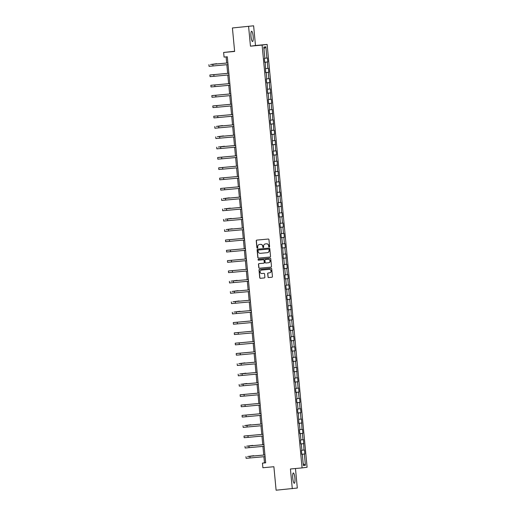 <?xml version="1.0" encoding="UTF-8"?>
<svg xmlns="http://www.w3.org/2000/svg" width="516" height="516" viewBox="0 0 516 516"><rect width="100%" height="100%" fill="white"/><g stroke="black" fill="none" stroke-linecap="round" stroke-linejoin="round"><path stroke-width="0.77" d="M269.204 247.022A0.458 0.445 -97.6 0 0 269.604 246.525L268.952 239.63A0.651 0.639 -97.6 0 0 268.255 239.043L256.82 240.101A0.651 0.639 -97.6 0 0 256.246 240.811L256.897 247.706A0.458 0.445 -97.6 0 0 257.4 248.119A0.458 0.445 -97.6 0 0 257.787 247.628L257.703 246.732A2.083 2.045 -97.6 0 1 259.542 244.468L260.49 244.378A2.083 2.045 -97.6 0 1 262.721 246.267L262.805 247.158A0.458 0.445 -97.6 0 0 263.308 247.57A0.458 0.445 -97.6 0 0 263.695 247.08L263.611 246.184A2.083 2.045 -97.6 0 1 265.45 243.92L266.398 243.829A2.083 2.045 -97.6 0 1 268.63 245.719L268.713 246.609A0.458 0.445 -97.6 0 0 269.204 247.022M294.888 477.977A5.179 1.071 84.7 0 0 293.352 472.959A5.179 1.071 84.7 0 0 292.772 478.255A5.179 1.071 84.7 0 0 294.314 483.273A5.179 1.071 84.7 0 0 294.888 477.977M253.137 36.243A5.179 1.071 84.7 0 0 251.595 31.224A5.179 1.071 84.7 0 0 251.015 36.526A5.179 1.071 84.7 0 0 252.556 41.544A5.179 1.071 84.7 0 0 253.137 36.243M267.959 276.95A0.651 0.639 -97.6 0 0 268.655 277.537L271.868 277.24A0.651 0.639 -97.6 0 0 272.442 276.531L271.713 268.875A0.651 0.639 -97.6 0 0 271.016 268.281L259.58 269.346A0.651 0.639 -97.6 0 0 259.006 270.055L259.735 277.711A0.651 0.639 -97.6 0 0 260.432 278.305L264.308 277.943A0.651 0.639 -97.6 0 0 264.882 277.234L264.566 273.957A0.651 0.639 -97.6 0 0 263.87 273.364L261.954 273.545A1.742 1.709 -97.6 0 1 260.09 271.997A1.742 1.709 -97.6 0 1 261.625 270.074L269.152 269.371A1.742 1.709 -97.6 0 1 271.01 270.919A1.742 1.709 -97.6 0 1 269.481 272.848L268.223 272.964A0.651 0.639 -97.6 0 0 267.649 273.673L268.094 276.931A0.651 0.639 -97.6 0 0 268.791 277.518L271.945 277.227M248.596 26.464L250.46 46.169L255.485 45.505L253.62 25.8L232.413 27.967L234.632 51.445L223.628 52.464L224.067 57.095L227.304 56.792L265.682 462.82L262.45 463.116L262.889 467.748L273.886 466.722L276.105 490.2L297.313 488.033L295.468 468.522M250.46 46.169L262.109 45.092L302.073 467.909L290.424 468.992L292.288 488.697M269.958 257.052A0.651 0.639 -97.6 0 0 270.532 256.349L269.804 248.686A0.651 0.639 -97.6 0 0 269.107 248.099L257.678 249.157A0.651 0.639 -97.6 0 0 257.103 249.867L257.826 257.523A0.651 0.639 -97.6 0 0 258.522 258.116L270.003 257.045M270.758 258.78L271.487 266.437A0.651 0.639 -97.6 0 1 270.913 267.146L259.477 268.21A0.651 0.639 -97.6 0 1 258.78 267.617L258.471 264.34A0.651 0.639 -97.6 0 1 259.019 263.637A0.651 0.639 -97.6 0 0 259.019 263.637L263.682 263.205A0.651 0.639 -97.6 0 0 264.257 262.496L264.05 260.322A0.651 0.639 -97.6 0 0 263.353 259.729L258.522 260.18A0.458 0.445 -97.6 0 1 258.039 259.774A0.458 0.445 -97.6 0 1 258.439 259.271L270.062 258.187A0.651 0.639 -97.6 0 1 270.758 258.78M232.413 27.967L253.62 25.8M262.109 45.092L267.133 44.428L307.097 467.244L302.073 467.909M301.783 454.235L304.846 453.951L304.472 449.984L303.976 450.049L303.498 439.664L303.002 439.735L302.402 433.382L302.898 433.317L302.518 429.351L302.028 429.415L301.544 419.037L301.047 419.102L300.447 412.755L300.944 412.684L300.57 408.717L300.073 408.788L299.474 402.435L299.97 402.37L299.596 398.404L299.099 398.468L298.5 392.121L298.996 392.057L298.622 388.09L298.125 388.155L297.526 381.808L298.022 381.737L297.642 377.77L297.151 377.835L296.668 367.457L296.171 367.521L295.571 361.174L296.068 361.11L295.694 357.143L295.197 357.207L294.597 350.854L295.094 350.79L294.72 346.823L294.223 346.887L293.623 340.541L294.12 340.476L293.746 336.509L293.249 336.574L292.649 330.227L293.146 330.163L292.772 326.189L292.275 326.26L291.675 319.907L292.172 319.843L291.792 315.876L291.301 315.94L290.818 305.562L290.321 305.627L289.721 299.28L290.218 299.209L289.844 295.242L289.347 295.313L288.747 288.96L289.244 288.895L288.87 284.929L288.373 284.993L287.773 278.646L288.27 278.582L287.896 274.615L287.399 274.68L286.799 268.333L287.296 268.262L286.915 264.295L286.425 264.36L285.941 253.982L285.445 254.046L284.845 247.699L285.342 247.635L284.967 243.668L284.471 243.733L283.871 237.379L284.368 237.315L283.994 233.348L283.497 233.413L282.897 227.066L283.394 227.001L283.02 223.035L282.523 223.099L281.923 216.752L282.42 216.688L282.046 212.715L281.549 212.785L281.065 202.401L280.575 202.465L279.969 196.119L280.465 196.054L280.091 192.087L279.595 192.152L279.117 181.767L278.621 181.838L278.143 171.454L277.647 171.518L277.169 161.14L276.673 161.205L276.073 154.858L276.57 154.787L276.189 150.82L275.699 150.885L275.215 140.507L274.718 140.571L274.119 134.225L274.615 134.16L274.241 130.193L273.744 130.258L273.267 119.873L272.77 119.938L272.293 109.56L271.797 109.624L271.197 103.277L271.693 103.213L271.319 99.24L270.823 99.311L270.339 88.926L269.842 88.991L269.242 82.644L269.739 82.579L269.365 78.613L268.868 78.677L268.268 72.33L268.765 72.259L268.391 68.293L267.894 68.364L267.294 62.01L267.791 61.946L267.417 57.979L266.92 58.044L265.856 46.801L263.792 47.079L264.856 58.321L264.36 58.385L264.734 62.352L265.23 62.288L264.734 62.326M304.846 453.951L304.35 454.015L305.414 465.258L303.35 465.529L302.286 454.293L301.789 454.357L301.415 450.391L301.912 450.32L301.312 443.973L300.815 444.037L300.441 440.071L300.938 440.006L300.338 433.659L299.841 433.724L299.467 429.757L299.964 429.693L299.364 423.339L298.867 423.41L298.383 413.026L297.893 413.09L297.513 409.123L298.009 409.059L297.41 402.712L296.913 402.777L296.539 398.81L297.035 398.745L296.436 392.392L295.939 392.463L295.565 388.49L296.061 388.425L295.462 382.079L294.965 382.143L294.591 378.176L295.088 378.112L294.488 371.765L293.991 371.83L293.507 361.445L293.017 361.51L292.637 357.543L293.133 357.478L292.533 351.132L292.037 351.196L291.663 347.229L292.159 347.165L291.559 340.818L291.063 340.882L290.689 336.916L291.185 336.845L290.585 330.498L290.089 330.562L289.715 326.596L290.211 326.531L289.611 320.184L289.115 320.249L288.741 316.282L289.237 316.218L288.637 309.864L288.141 309.935L287.657 299.551L287.167 299.615L286.786 295.649L287.283 295.584L286.683 289.237L286.187 289.302L285.812 285.335L286.309 285.271L285.709 278.917L285.213 278.988L284.838 275.015L285.335 274.951L284.735 268.604L284.239 268.668L283.865 264.702L284.361 264.637L283.761 258.29L283.265 258.355L282.781 247.97L282.291 248.035L281.91 244.068L282.407 244.004L281.807 237.657L281.31 237.721L280.936 233.754L281.433 233.69L280.833 227.343L280.336 227.408L279.962 223.441L280.459 223.37L279.859 217.023L279.362 217.088L278.988 213.121L279.485 213.056L278.885 206.71L278.388 206.774L278.014 202.807L278.511 202.743L277.905 196.39L277.415 196.461L276.931 186.076L276.434 186.141L276.06 182.174L276.557 182.109L275.957 175.763L275.46 175.827L275.086 171.86L275.583 171.796L274.983 165.442L274.486 165.513L274.112 161.54L274.609 161.476L274.009 155.129L273.512 155.193L273.138 151.227L273.635 151.162L273.035 144.815L272.538 144.88L272.055 134.495L271.564 134.56L271.184 130.593L271.68 130.529L271.081 124.182L270.584 124.246L270.21 120.28L270.707 120.215L270.107 113.868L269.61 113.933L269.236 109.966L269.733 109.895L269.133 103.548L268.636 103.613L268.262 99.646L268.759 99.582L268.159 93.235L267.662 93.299L267.178 82.915L266.688 82.986L266.308 79.013L266.804 78.948L266.204 72.601L265.708 72.666L265.23 62.288M301.905 450.255L303.976 450.049M300.809 443.953L303.376 443.702M301.312 443.973L300.815 444.018M300.931 439.942L303.002 439.735M299.835 433.64L302.402 433.382M300.338 433.659L299.841 433.698M299.957 429.622L302.028 429.415M298.854 423.326L301.428 423.068M299.364 423.339L298.861 423.384M298.977 419.308L301.047 419.102M297.88 413.006L300.447 412.755M298.383 413.026L297.887 413.064M298.003 408.995L300.073 408.788M296.906 402.693L299.474 402.435M297.41 402.712L296.913 402.751M297.029 398.675L299.099 398.468M295.932 392.379L298.5 392.121M296.436 392.392L295.939 392.437M296.055 388.361L298.125 388.155M294.959 382.059L297.526 381.808M295.462 382.079L294.965 382.117M295.081 378.041L297.151 377.835M293.985 371.746L296.552 371.488M294.488 371.765L293.985 371.804M294.101 367.727L296.171 367.521M293.004 361.432L295.571 361.174M293.507 361.445L293.011 361.49M293.127 357.414L295.197 357.207M292.03 351.112L294.597 350.854M292.533 351.132L292.037 351.17M292.153 347.094L294.223 346.887M291.056 340.799L293.623 340.541M291.559 340.818L291.063 340.857M291.179 336.78L293.249 336.574M290.082 330.479L292.649 330.227M290.585 330.498L290.089 330.543M290.205 326.467L292.275 326.26M289.108 320.165L291.675 319.907M289.611 320.184L289.115 320.223M289.231 316.147L291.301 315.94M288.128 309.852L290.702 309.594M288.637 309.864L288.134 309.91M288.25 305.833L290.321 305.627M287.154 299.532L289.721 299.28M287.657 299.551L287.16 299.59M287.277 295.52L289.347 295.313M286.18 289.218L288.747 288.96M286.683 289.237L286.187 289.276M286.303 285.2L288.373 284.993M285.206 278.904L287.773 278.646M285.709 278.917L285.213 278.963M285.329 274.886L287.399 274.68M284.232 268.584L286.799 268.333M284.735 268.604L284.239 268.642M284.355 264.566L286.425 264.36M283.258 258.271L285.825 258.013M283.761 258.29L283.258 258.329M283.374 254.253L285.445 254.046M282.278 247.957L284.845 247.699M282.781 247.97L282.284 248.015M282.4 243.939L284.471 243.733M281.304 237.637L283.871 237.379M281.807 237.657L281.31 237.695M281.426 233.619L283.497 233.413M280.33 227.324L282.897 227.066M280.833 227.343L280.336 227.382M280.452 223.305L282.523 223.099M279.356 217.004L281.923 216.752M279.859 217.023L279.362 217.068M279.478 212.992L281.549 212.785M278.382 206.69L280.949 206.432M278.885 206.71L278.382 206.748M278.505 202.672L280.575 202.465M277.402 196.377L279.969 196.119M277.905 196.39L277.408 196.435M277.524 192.358L279.595 192.152M276.428 186.057L278.995 185.805M276.931 186.076L276.434 186.115M276.55 182.045L278.621 181.838M275.454 175.743L278.021 175.485M275.957 175.763L275.46 175.801M275.576 171.725L277.647 171.518M274.48 165.43L277.047 165.172M274.983 165.442L274.486 165.488M274.602 161.411L276.673 161.205M273.506 155.11L276.073 154.858M274.009 155.129L273.512 155.168M273.628 151.091L275.699 150.885M272.532 144.796L275.099 144.538M273.035 144.815L272.532 144.854M272.648 140.778L274.718 140.571M271.551 134.483L274.119 134.225M272.055 134.495L271.558 134.541M271.674 130.464L273.744 130.258M270.577 124.163L273.145 123.904M271.081 124.182L270.584 124.221M270.7 120.144L272.77 119.938M269.604 113.849L272.171 113.591M270.107 113.868L269.61 113.907M269.726 109.831L271.797 109.624M268.63 103.529L271.197 103.277M269.133 103.548L268.636 103.593M268.752 99.517L270.823 99.311M267.656 93.215L270.223 92.957M268.159 93.235L267.656 93.273M267.778 89.197L269.842 88.991M266.675 82.902L269.242 82.644M267.178 82.915L266.682 82.96M266.798 78.883L268.868 78.677M265.701 72.582L268.268 72.33M266.204 72.601L265.708 72.64M265.824 68.57L267.894 68.364M264.727 62.268L267.294 62.01M264.85 58.25L266.92 58.044M263.953 48.756L265.856 46.801M234.612 51.245L223.628 52.464M255.485 45.505L267.133 44.428M263.908 456.705L264.489 462.846L262.45 463.116M226.111 56.902L226.692 63.036M226.853 64.7L227.666 73.349M227.827 75.02L228.64 83.669M228.801 85.334L229.62 93.983M229.775 95.647L230.594 104.296M230.749 105.967L231.568 114.617M231.723 116.281L232.542 124.93M232.703 126.594L233.516 135.244M233.677 136.914L234.496 145.564M234.651 147.228L235.47 155.877M235.625 157.548L236.444 166.197M236.599 167.861L237.418 176.511M237.579 178.175L238.392 186.824M238.553 188.495L239.372 197.144M239.527 198.808L240.346 207.458M240.501 209.122L241.32 217.771M241.475 219.442L242.294 228.091M242.449 229.755L243.268 238.405M243.429 240.069L244.242 248.718M244.403 250.389L245.223 259.038M245.377 260.703L246.196 269.352M246.351 271.023L247.17 279.672M247.325 281.336L248.144 289.986M248.306 291.65L249.118 300.299M249.28 301.97L250.099 310.619M250.254 312.283L251.073 320.933M251.228 322.597L252.047 331.246M252.201 332.917L253.021 341.566M253.182 343.23L253.995 351.88M254.156 353.544L254.969 362.193M255.13 363.864L255.949 372.513M256.104 374.177L256.923 382.827M257.078 384.497L257.897 393.147M258.052 394.811L258.871 403.46M259.032 405.125L259.845 413.774M260.006 415.445L260.825 424.094M260.98 425.758L261.799 434.408M261.954 436.072L262.773 444.721M262.928 446.392L263.747 455.041M303.176 463.716L305.414 465.258M301.783 454.273L304.35 454.015M302.286 454.293L301.789 454.332M265.675 462.736L264.489 462.846M264.721 62.23L267.791 61.946M265.701 72.55L268.765 72.259M266.675 82.863L269.739 82.579M267.649 93.177L270.713 92.893M268.623 103.497L271.693 103.213M269.597 113.81L272.667 113.526M270.577 124.124L273.641 123.84M271.551 134.444L274.615 134.16M272.525 144.757L275.589 144.474M273.499 155.077L276.57 154.787M274.473 165.391L277.543 165.107M275.454 175.704L278.517 175.421M276.428 186.024L279.491 185.734M277.402 196.338L280.465 196.054M278.376 206.652L281.439 206.368M279.35 216.972L282.42 216.688M280.323 227.285L283.394 227.001M281.304 237.599L284.368 237.315M282.278 247.919L285.342 247.635M283.252 258.232L286.315 257.948M284.226 268.552L287.296 268.262M285.2 278.866L288.27 278.582M286.18 289.179L289.244 288.895M287.154 299.499L290.218 299.209M288.128 309.813L291.192 309.529M289.102 320.126L292.172 319.843M290.076 330.446L293.146 330.163M291.05 340.76L294.12 340.476M292.03 351.073L295.094 350.79M293.004 361.393L296.068 361.11M293.978 371.707L297.042 371.423M294.952 382.027L298.022 381.737M295.926 392.341L298.996 392.057M296.906 402.654L299.97 402.37M297.88 412.974L300.944 412.684M298.854 423.288L301.918 423.004M299.828 433.601L302.898 433.317M300.802 443.921L303.872 443.637M269.288 247.009A0.458 0.445 -97.6 0 1 268.849 246.59L268.765 245.7A2.083 2.045 -97.6 0 0 266.533 243.81L266.398 243.829M265.585 243.9L265.45 243.92A2.083 2.045 -97.6 0 1 265.585 243.9L266.533 243.81M259.529 244.468A2.083 2.045 -97.6 0 1 259.677 244.449L260.625 244.358A2.083 2.045 -97.6 0 1 262.857 246.248L262.941 247.145A0.458 0.445 -97.6 0 0 263.379 247.557M256.871 240.101A0.651 0.639 -97.6 0 0 256.381 240.791L257.033 247.693A0.458 0.445 -97.6 0 0 257.471 248.106M257.729 249.151A0.651 0.639 -97.6 0 0 257.239 249.847L257.961 257.51A0.651 0.639 -97.6 0 0 258.658 258.097L270.036 257.039M268.984 249.486A0.458 0.445 -97.6 0 0 268.494 249.073L258.458 250.002A0.458 0.445 -97.6 0 0 258.058 250.499L258.148 251.44A2.083 2.045 -97.6 0 0 260.374 253.33L267.236 252.692A2.083 2.045 -97.6 0 0 269.075 250.421L269.12 249.467A0.458 0.445 -97.6 0 0 268.636 249.054L268.494 249.073M258.561 249.989A0.458 0.445 -97.6 0 1 258.593 249.983L268.636 249.054M267.385 252.672A2.083 2.045 -97.6 0 0 269.21 250.408L269.075 250.421M269.12 249.467L269.21 250.408M270.99 267.133L259.477 268.21M259.096 263.631A0.651 0.639 -97.6 0 0 258.606 264.321L258.916 267.604A0.651 0.639 -97.6 0 0 259.613 268.191M263.728 263.199L263.818 263.186A0.651 0.639 -97.6 0 0 264.392 262.476L264.186 260.303A0.651 0.639 -97.6 0 0 263.489 259.709L258.522 260.18M258.51 259.264A0.458 0.445 -97.6 0 0 258.658 260.161M268.494 262.754A1.742 1.709 -97.6 0 0 270.023 260.825A1.742 1.709 -97.6 0 0 268.165 259.284L265.514 259.529A0.651 0.639 -97.6 0 0 264.94 260.238L265.147 262.412A0.651 0.639 -97.6 0 0 265.843 262.999L268.494 262.754M268.63 262.741A1.742 1.709 -97.6 0 0 270.158 260.812A1.742 1.709 -97.6 0 0 268.301 259.264L268.165 259.284M265.488 259.535L265.624 259.516A0.651 0.639 -97.6 0 0 265.598 259.516A0.651 0.639 -97.6 0 1 265.65 259.509L268.301 259.264M268.281 272.958A0.651 0.639 -97.6 0 0 267.785 273.654L268.094 276.931M269.616 272.829A1.742 1.709 -97.6 0 0 271.145 270.9A1.742 1.709 -97.6 0 0 269.288 269.358L269.152 269.371M261.631 270.074A1.742 1.709 -97.6 0 1 261.76 270.055L269.288 269.358M259.638 269.339A0.651 0.639 -97.6 0 0 259.148 270.036L259.87 277.692A0.651 0.639 -97.6 0 0 260.567 278.285L264.385 277.93M216.688 63.965L227.885 62.939M208.903 64.668L209.057 66.319L228.04 64.59M227.885 62.926L210.554 64.513L216.662 63.7M213.817 74.652L228.859 73.253L209.877 74.981L213.817 74.652L213.972 76.303L229.014 74.904M209.877 74.981L210.031 76.639L213.972 76.303M214.791 84.966L229.833 83.573L210.85 85.301L214.791 84.966L214.946 86.617L229.994 85.224M210.85 85.301L211.005 86.952L214.946 86.617M215.765 95.279L230.813 93.886L211.824 95.615L215.765 95.279L215.927 96.937L230.968 95.537M211.824 95.615L211.986 97.272L215.927 96.937M216.746 105.599L231.787 104.2L212.798 105.935L216.746 105.599L216.901 107.251L231.942 105.857M212.798 105.935L212.96 107.586L216.901 107.251M217.72 115.913L232.761 114.52L213.779 116.248L217.72 115.913L217.875 117.564L232.916 116.171M213.779 116.248L213.934 117.9L217.875 117.564M222.538 125.859L233.735 124.833M214.753 126.562L214.908 128.22L233.89 126.484M233.735 124.82L216.404 126.407L222.512 125.594M223.512 136.172L234.709 135.147M215.727 136.882L215.881 138.533L234.87 136.804M234.709 135.134L217.378 136.721L223.486 135.908M224.486 146.492L235.689 145.467M216.701 147.195L216.855 148.847L235.844 147.118M235.683 145.454L218.358 147.041L224.46 146.228M221.616 157.18L236.663 155.78L217.675 157.509L221.616 157.18L221.777 158.831L236.818 157.432M217.675 157.509L217.836 159.167L221.777 158.831M222.596 167.494L237.637 166.094L218.655 167.829L222.596 167.494L222.751 169.145L237.792 167.752M218.655 167.829L218.81 169.48L222.751 169.145M223.57 177.807L238.611 176.414L219.629 178.143L223.57 177.807L223.725 179.465L238.766 178.065M219.629 178.143L219.784 179.794L223.725 179.465M224.544 188.127L239.585 186.727L220.603 188.456L224.544 188.127L224.699 189.778L239.746 188.379M220.603 188.456L220.758 190.114L224.699 189.778M229.362 198.073L240.559 197.048M221.577 198.776L221.732 200.427L240.72 198.699M240.559 197.028L223.228 198.621L229.336 197.809M230.336 208.387L241.54 207.361M222.551 209.09L222.712 210.747L241.694 209.012M241.533 207.348L224.208 208.935L230.31 208.122M231.31 218.7L242.514 217.675M223.525 219.41L223.686 221.061L242.668 219.332M242.514 217.662L225.182 219.248L231.284 218.436M232.29 229.02L243.488 227.995M224.505 229.723L224.66 231.374L243.642 229.646M243.488 227.982L226.156 229.568L232.265 228.756M229.42 239.708L244.461 238.308L225.479 240.037L229.42 239.708L229.575 241.359L244.616 239.959M225.479 240.037L225.634 241.694L229.575 241.359M230.394 250.021L245.435 248.622L226.453 250.357L230.394 250.021L230.549 251.673L245.597 250.279M226.453 250.357L226.608 252.008L230.549 251.673M231.368 260.335L246.416 258.942L227.427 260.67L231.368 260.335L231.529 261.993L246.571 260.593M227.427 260.67L227.582 262.322L231.529 261.993M232.342 270.655L247.39 269.255L228.401 270.984L232.342 270.655L232.503 272.306L247.545 270.906M228.401 270.984L228.562 272.642L232.503 272.306M237.16 280.601L248.364 279.569M229.381 281.304L229.536 282.955L248.519 281.226M248.364 279.556L231.033 281.149L237.141 280.336M238.14 290.914L249.338 289.889M230.355 291.617L230.51 293.269L249.492 291.54M249.338 289.876L232.006 291.463L238.115 290.65M239.114 301.228L250.312 300.202M231.329 301.931L231.484 303.589L250.473 301.854M250.312 300.189L232.98 301.776L239.089 300.963M240.088 311.548L251.286 310.522M232.303 312.251L232.458 313.902L251.447 312.174M251.286 310.503L233.954 312.096L240.063 311.283M237.218 322.229L252.266 320.836L233.277 322.565L237.218 322.229L237.379 323.887L252.421 322.487M233.277 322.565L233.438 324.222L237.379 323.887M238.199 332.549L253.24 331.149L234.258 332.885L238.199 332.549L238.353 334.2L253.395 332.807M234.258 332.885L234.412 334.536L238.353 334.2M239.172 342.863L254.214 341.469L235.232 343.198L239.172 342.863L239.327 344.514L254.369 343.121M235.232 343.198L235.386 344.849L239.327 344.514M240.146 353.183L255.188 351.783L236.205 353.512L240.146 353.183L240.301 354.834L255.343 353.434M236.205 353.512L236.36 355.169L240.301 354.834M244.965 363.122L256.162 362.097M237.179 363.832L237.334 365.483L256.323 363.754M256.162 362.084L238.831 363.67L244.939 362.858M245.939 373.442L257.142 372.417M238.153 374.145L238.308 375.796L257.297 374.068M257.136 372.404L239.811 373.99L245.913 373.178M246.912 383.756L258.116 382.73M239.127 384.459L239.289 386.116L258.271 384.381M258.116 382.717L240.785 384.304L246.887 383.491M244.049 394.443L259.09 393.044L240.108 394.779L244.049 394.443L244.203 396.095L259.245 394.701M240.108 394.779L240.263 396.43L244.203 396.095M245.023 404.757L260.064 403.364L241.082 405.092L245.023 404.757L245.177 406.415L260.219 405.015M241.082 405.092L241.236 406.743L245.177 406.415M245.997 415.077L261.038 413.677L242.056 415.406L245.997 415.077L246.151 416.728L261.199 415.328M242.056 415.406L242.21 417.063L246.151 416.728M250.815 425.023L262.018 423.997M243.03 425.726L243.184 427.377L262.173 425.648M262.012 423.978L244.681 425.571L250.789 424.758M247.944 435.704L262.992 434.311L244.004 436.039L247.944 435.704L248.106 437.362L263.147 435.962M244.004 436.039L244.165 437.697L248.106 437.362M252.763 445.65L263.966 444.624M244.984 446.359L245.139 448.011L264.121 446.282M263.966 444.611L246.635 446.198L252.743 445.385M253.743 455.97L264.94 454.944M245.958 456.673L246.113 458.324L265.095 456.596M264.94 454.931L247.609 456.518L253.717 455.705M212.844 64.332L212.998 65.99M218.694 126.233L218.849 127.884M219.668 136.547L219.822 138.198M220.642 146.86L220.796 148.518M225.518 198.441L225.673 200.092M226.492 208.754L226.653 210.412M227.472 219.074L227.627 220.725M228.446 229.388L228.601 231.039M233.322 280.968L233.477 282.62M234.296 291.282L234.451 292.94M235.27 301.602L235.425 303.253M236.244 311.916L236.399 313.567M241.12 363.496L241.275 365.147M242.094 373.81L242.256 375.467M243.068 384.13L243.23 385.781M246.97 425.39L247.125 427.042M248.925 446.024L249.08 447.675M249.899 456.338L250.054 457.989"/></g></svg>
